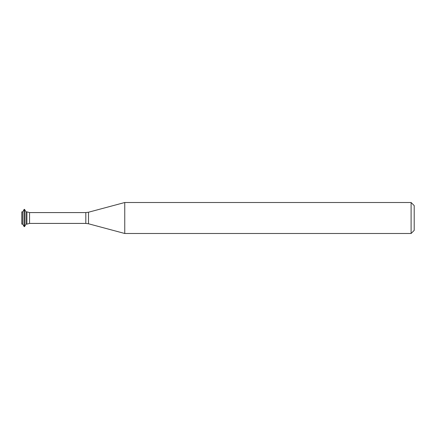 <?xml version="1.0" encoding="UTF-8"?>
<svg xmlns="http://www.w3.org/2000/svg" width="436" height="436" viewBox="0 0 436 436"><rect width="100%" height="100%" fill="white"/><g stroke="black" fill="none" stroke-linecap="round" stroke-linejoin="round"><path stroke-width="0.65" d="M25.986 211.858L25.986 224.142L26.912 224.142L26.912 211.858L29.55 212.577L29.55 223.423L26.912 224.142L26.912 211.858L25.986 211.858L24.552 209.378L24.16 209.378L24.16 226.622L22.732 224.142L22.732 211.858L21.8 211.858L21.8 224.142L22.732 224.142M124.756 233.489L124.756 202.511L88.497 212.228L88.497 223.772L124.756 233.489L411.104 233.489L411.104 202.511L124.756 202.511M411.104 233.489L414.2 230.393L414.2 205.607L411.104 202.511M25.986 224.142L24.552 226.622L24.552 209.378M29.55 223.423L85.821 223.423L85.821 212.577L29.55 212.577M85.821 223.423L88.497 223.772M85.821 212.577L88.497 212.228M22.732 211.858L24.16 209.378M24.552 226.622L24.16 226.622"/></g></svg>
